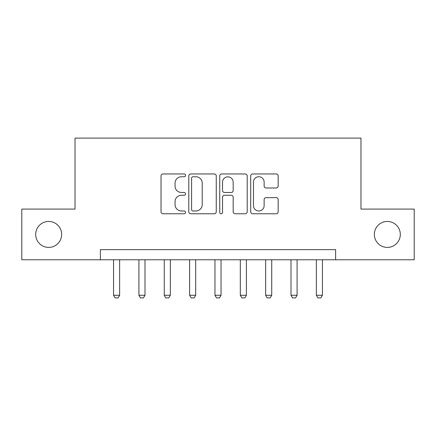 <?xml version="1.0" encoding="UTF-8"?>
<svg xmlns="http://www.w3.org/2000/svg" width="436" height="436" viewBox="0 0 436 436"><rect width="100%" height="100%" fill="white"/><g stroke="black" fill="none" stroke-linecap="round" stroke-linejoin="round"><path stroke-width="0.65" d="M185.556 175.354A1.395 1.395 0 0 0 184.161 173.964L163.01 173.964A1.989 1.989 0 0 0 161.02 175.953L161.02 211.782A1.989 1.989 0 0 0 163.01 213.771L184.161 213.771A1.395 1.395 0 0 0 185.556 212.381A1.395 1.395 0 0 0 184.161 210.986L181.425 210.986A6.371 6.371 0 0 1 175.054 204.615L175.054 201.634A6.371 6.371 0 0 1 181.425 195.263L184.161 195.263A1.395 1.395 0 0 0 185.556 193.867A1.395 1.395 0 0 0 184.161 192.472L181.425 192.472A6.371 6.371 0 0 1 175.054 186.107L175.054 183.12A6.371 6.371 0 0 1 181.425 176.749L184.161 176.749A1.395 1.395 0 0 0 185.556 175.354M374.35 234.426A12.976 12.976 0 0 0 387.332 247.403A12.976 12.976 0 0 0 400.308 234.426A12.976 12.976 0 0 0 387.332 221.45A12.976 12.976 0 0 0 374.35 234.426M35.692 234.426A12.976 12.976 0 0 0 48.669 247.403A12.976 12.976 0 0 0 61.65 234.426A12.976 12.976 0 0 0 48.669 221.45A12.976 12.976 0 0 0 35.692 234.426M276.173 187.998A1.989 1.989 0 0 0 278.163 186.003L278.163 175.953A1.989 1.989 0 0 0 276.173 173.964L252.684 173.964A1.989 1.989 0 0 0 250.695 175.953L250.695 211.782A1.989 1.989 0 0 0 252.684 213.771L276.173 213.771A1.989 1.989 0 0 0 278.163 211.782L278.163 199.639A1.989 1.989 0 0 0 276.173 197.65L266.124 197.65A1.989 1.989 0 0 0 264.129 199.639L264.129 205.661A5.325 5.325 0 0 1 258.804 210.986A5.325 5.325 0 0 1 253.48 205.661L253.48 182.074A5.325 5.325 0 0 1 258.804 176.749A5.325 5.325 0 0 1 264.129 182.074L264.129 186.003A1.989 1.989 0 0 0 266.124 187.998L276.173 187.998M100.384 259.774L21.8 259.774L21.8 209.078L75.03 209.078L75.03 138.103L360.97 138.103L360.97 209.078L414.2 209.078L414.2 259.774L335.616 259.774L335.616 249.637L100.384 249.637L100.384 259.774L335.616 259.774M216.256 175.953A1.989 1.989 0 0 0 214.267 173.964L190.777 173.964A1.989 1.989 0 0 0 188.788 175.953L188.788 211.782A1.989 1.989 0 0 0 190.777 213.771L214.267 213.771A1.989 1.989 0 0 0 216.256 211.782L216.256 175.953M221.733 173.964L245.223 173.964A1.989 1.989 0 0 1 247.212 175.953L247.212 211.782A1.989 1.989 0 0 1 245.223 213.771L235.168 213.771A1.989 1.989 0 0 1 233.178 211.782L233.178 197.252A1.989 1.989 0 0 0 231.189 195.263L224.518 195.263A1.989 1.989 0 0 0 222.529 197.252L222.529 212.381A1.395 1.395 0 0 1 221.134 213.771A1.395 1.395 0 0 1 219.744 212.381L219.744 175.953A1.989 1.989 0 0 1 221.733 173.964M192.968 176.749A1.395 1.395 0 0 0 191.578 178.144L191.578 209.591A1.395 1.395 0 0 0 192.968 210.986L195.857 210.986A6.371 6.371 0 0 0 202.228 204.615L202.228 183.12A6.371 6.371 0 0 0 195.857 176.749L192.968 176.749M233.178 182.172A5.325 5.325 0 0 0 227.854 176.847A5.325 5.325 0 0 0 222.529 182.172L222.529 190.483A1.989 1.989 0 0 0 224.518 192.472L231.189 192.472A1.989 1.989 0 0 0 233.178 190.483L233.178 182.172M113.562 259.774L113.562 295.265L119.644 295.265L119.644 259.774M119.644 295.265L118.123 297.897L115.082 297.897L113.562 295.265M138.91 259.774L138.91 295.265L144.997 295.265L144.997 259.774M144.997 295.265L143.477 297.897L140.43 297.897L138.91 295.265M164.263 259.774L164.263 295.265L170.345 295.265L170.345 259.774M170.345 295.265L168.825 297.897L165.784 297.897L164.263 295.265M189.611 259.774L189.611 295.265L195.693 295.265L195.693 259.774M195.693 295.265L194.173 297.897L191.132 297.897L189.611 295.265M214.959 259.774L214.959 295.265L221.041 295.265L221.041 259.774M221.041 295.265L219.521 297.897L216.479 297.897L214.959 295.265M240.307 259.774L240.307 295.265L246.389 295.265L246.389 259.774M246.389 295.265L244.869 297.897L241.827 297.897L240.307 295.265M265.655 259.774L265.655 295.265L271.737 295.265L271.737 259.774M271.737 295.265L270.216 297.897L267.175 297.897L265.655 295.265M291.003 259.774L291.003 295.265L297.09 295.265L297.09 259.774M297.09 295.265L295.57 297.897L292.523 297.897L291.003 295.265M316.356 259.774L316.356 295.265L322.438 295.265L322.438 259.774M322.438 295.265L320.918 297.897L317.877 297.897L316.356 295.265"/></g></svg>
